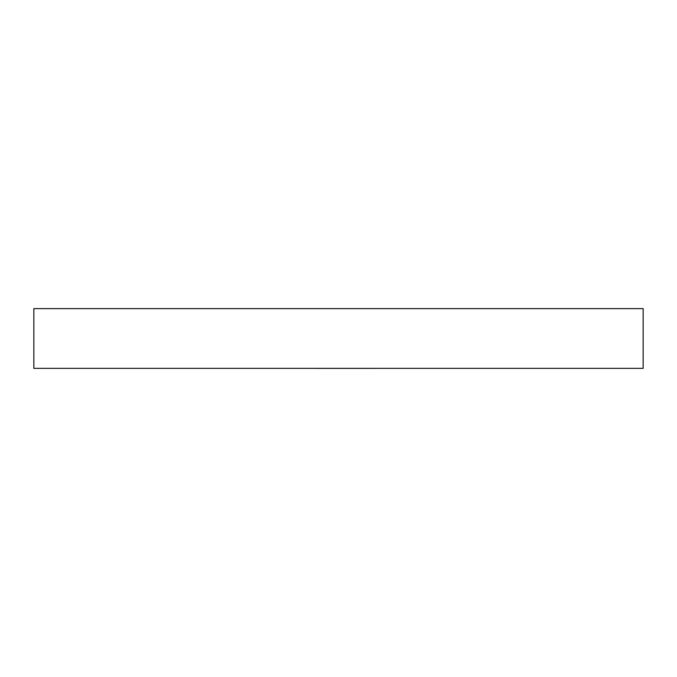 <?xml version="1.0" encoding="UTF-8"?>
<svg xmlns="http://www.w3.org/2000/svg" width="677" height="677" viewBox="0 0 677 677"><rect width="100%" height="100%" fill="white"/><g stroke="black" fill="none" stroke-linecap="round" stroke-linejoin="round"><path stroke-width="1.02" d="M643.15 368.356L643.15 308.619L33.85 308.619L33.85 368.356L643.15 368.356M375.058 368.381L267.373 368.356"/></g></svg>
